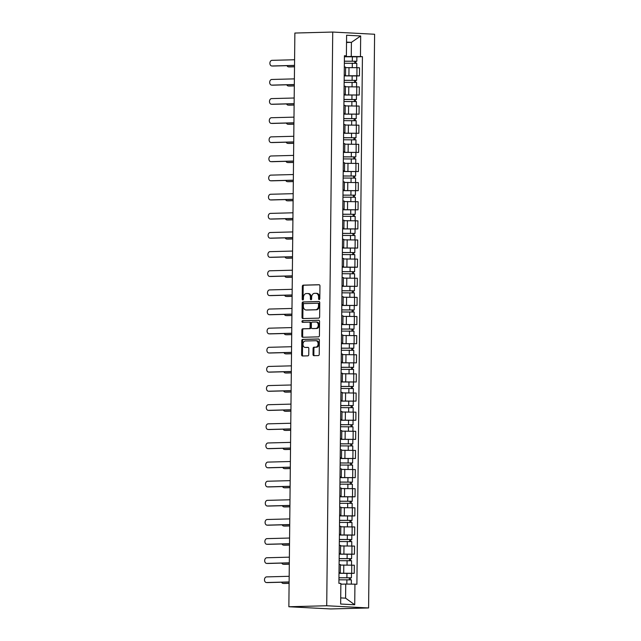 <?xml version="1.0" encoding="UTF-8"?>
<svg xmlns="http://www.w3.org/2000/svg" width="641" height="641" viewBox="0 0 641 641"><rect width="100%" height="100%" fill="white"/><g stroke="black" fill="none" stroke-linecap="round" stroke-linejoin="round"><path stroke-width="0.96" d="M319.186 299.563A0.841 0.617 -87 0 0 319.811 298.706L319.947 285.91A1.202 0.881 -87 0 0 319.082 284.732L303.225 285.149A1.202 0.881 -87 0 0 302.336 286.375L302.199 299.163A0.841 0.617 -87 0 0 303.433 299.131L303.449 297.48A3.854 2.812 -87 0 1 306.31 293.554L307.632 293.514A3.854 2.812 -87 0 1 307.792 293.522A3.854 2.812 -87 0 1 310.412 297.296L310.388 298.954A0.841 0.617 -87 0 0 311.622 298.914L311.638 297.264A3.854 2.812 -87 0 1 314.499 293.338L315.821 293.306A3.854 2.812 -87 0 1 315.981 293.306A3.854 2.812 -87 0 1 318.601 297.079L318.585 298.738A0.841 0.617 -87 0 0 319.186 299.563M313.024 354.513A1.202 0.881 -87 0 0 313.89 355.691L318.337 355.579A1.202 0.881 -87 0 0 319.234 354.345L319.378 340.147A1.202 0.881 -87 0 0 318.513 338.961L302.664 339.377A1.202 0.881 -87 0 0 301.767 340.603L301.623 354.81A1.202 0.881 -87 0 0 302.488 355.987L307.856 355.851A1.202 0.881 -87 0 0 308.754 354.625L308.818 348.544A1.202 0.881 -87 0 0 307.944 347.366L305.284 347.43A3.221 2.356 -87 0 1 305.148 347.43A3.221 2.356 -87 0 1 302.961 344.185A3.221 2.356 -87 0 1 305.348 340.996L315.789 340.716A3.221 2.356 -87 0 1 315.925 340.724A3.221 2.356 -87 0 1 318.104 343.969A3.221 2.356 -87 0 1 315.717 347.158L313.978 347.206A1.202 0.881 -87 0 0 313.088 348.432L313.024 354.513L313.858 354.553A1.202 0.881 -87 0 0 314.443 355.675M326.718 605.753L288.859 606.747L294.868 33.044L332.727 32.05L326.718 605.753L368.599 607.956L374.6 34.253L332.727 32.05M318.729 318.136A1.202 0.881 -87 0 0 319.627 316.91L319.771 302.704A1.202 0.881 -87 0 0 318.906 301.526L303.057 301.943A1.202 0.881 -87 0 0 302.159 303.169L302.007 317.375A1.202 0.881 -87 0 0 302.881 318.553L318.729 318.136M319.579 321.421L319.426 335.628A1.202 0.881 -87 0 1 318.537 336.854L302.68 337.27A1.202 0.881 -87 0 1 301.815 336.092L301.879 330.011A1.202 0.881 -87 0 1 302.768 328.785L309.202 328.617A1.202 0.881 -87 0 0 310.092 327.391L310.14 323.36A1.202 0.881 -87 0 0 309.266 322.175L302.576 322.351A0.841 0.617 -87 0 1 302.592 320.668L318.705 320.244A1.202 0.881 -87 0 1 319.579 321.421M288.859 606.747L330.732 608.95L368.599 607.956M344.217 75.085L345.515 75.237L345.595 67.145L344.305 66.993M344.209 75.782L356.893 75.75L356.973 67.658L345.595 67.65M356.973 67.658L359.529 67.794L359.449 75.886L356.66 75.959L356.612 80.373L355.635 80.454L355.619 82.36M345.515 75.237L344.217 75.366M356.893 75.75L359.449 75.886M344.017 94.219L345.315 94.371L345.395 86.279L344.105 86.126M344.009 95.02L359.248 95.02L359.329 86.92L345.395 86.783M345.315 94.371L344.017 94.499M344.009 94.908L359.248 95.02M343.816 113.345L345.114 113.505L345.195 105.412L343.905 105.252M343.808 114.154L359.048 114.146L359.128 106.053L345.195 105.917M345.114 113.505L343.816 113.633M343.808 114.042L359.048 114.146M343.616 132.479L344.914 132.639L344.994 124.538L343.704 124.386M343.608 133.28L358.848 133.28L358.928 125.187L344.994 125.043M344.914 132.639L343.616 132.759M343.608 133.176L358.848 133.28M343.416 151.613L344.714 151.765L344.794 143.672L343.504 143.52M343.408 152.414L358.648 152.414L358.728 144.321L344.794 144.177M344.714 151.765L343.416 151.893M343.408 152.31L358.648 152.414M343.215 170.746L344.513 170.899L344.594 162.806L343.304 162.646M343.207 171.548L358.447 171.54L358.527 163.447L344.594 163.311M344.513 170.899L343.215 171.027M343.207 171.435L358.447 171.54M343.015 189.872L344.313 190.032L344.393 181.932L343.103 181.78M343.007 190.681L358.247 190.673L358.327 182.581L344.393 182.445M344.313 190.032L343.015 190.161M343.007 190.569L358.247 190.673M342.815 209.006L344.113 209.158L344.193 201.066L342.903 200.913M342.807 209.807L358.047 209.807L358.127 201.715L344.193 201.57M344.113 209.158L342.815 209.286M342.807 209.703L358.047 209.807M342.615 228.14L343.913 228.292L343.993 220.2L342.703 220.047M342.606 228.941L357.846 228.941L357.926 220.841L343.993 220.704M343.913 228.292L342.615 228.42M342.606 228.837L357.846 228.941M342.414 247.266L343.712 247.426L343.792 239.333L342.502 239.173M342.406 248.075L357.646 248.067L357.726 239.974L343.792 239.838M343.712 247.426L342.414 247.554M342.406 247.963L357.646 248.067M342.214 266.4L343.512 266.56L343.592 258.459L342.302 258.307M354.657 267.273L357.446 267.201L357.526 259.108L343.592 258.972M343.512 266.56L342.214 266.688M342.206 267.097L357.446 267.201M342.014 285.533L343.312 285.686L343.392 277.593L342.102 277.441M342.006 286.335L357.245 286.335L357.325 278.242L343.392 278.098M343.312 285.686L342.014 285.814M342.006 286.231L357.245 286.335M341.813 304.667L343.111 304.82L343.191 296.727L341.901 296.567M341.805 305.469L357.045 305.469L357.125 297.368L343.191 297.232M343.111 304.82L341.813 304.948M341.805 305.356L357.045 305.469M341.613 323.793L342.911 323.953L342.991 315.861L341.701 315.701M341.605 324.602L356.845 324.594L356.925 316.502L342.991 316.366M342.911 323.953L341.613 324.082M341.605 324.49L356.845 324.594M341.413 342.927L342.711 343.079L342.791 334.987L341.501 334.834M341.405 343.728L356.644 343.728L356.725 335.636L342.791 335.491M342.711 343.079L341.413 343.207M341.405 343.624L356.644 343.728M341.212 362.061L342.51 362.213L342.59 354.12L341.3 353.968M341.204 362.862L356.444 362.862L356.524 354.769L342.59 354.625M342.51 362.213L341.212 362.341M341.204 362.758L356.444 362.862M341.012 381.195L342.31 381.347L342.39 373.254L341.1 373.094M341.004 381.996L356.244 381.988L356.324 373.895L342.39 373.759M342.31 381.347L341.012 381.475M341.004 381.884L356.244 381.988M340.812 400.321L342.11 400.481L342.19 392.38L340.9 392.228M340.804 401.13L356.043 401.122L356.124 393.029L342.19 392.893M342.11 400.481L340.812 400.609M340.804 401.018L356.043 401.122M340.611 419.454L341.909 419.607L341.99 411.514L340.7 411.362M340.603 420.256L355.843 420.256L355.923 412.163L341.99 412.019M341.909 419.607L340.611 419.735M340.603 420.151L355.843 420.256M340.411 438.588L341.709 438.74L341.789 430.648L340.499 430.496M340.403 439.389L355.643 439.389L355.723 431.289L341.789 431.153M341.709 438.74L340.411 438.869M340.403 439.277L355.643 439.389M340.211 457.714L341.509 457.874L341.589 449.782L340.299 449.621M340.203 458.523L355.443 458.515L355.523 450.423L341.589 450.286M341.509 457.874L340.211 458.003M340.203 458.411L355.443 458.515M340.01 476.848L341.308 477.008L341.389 468.908L340.099 468.755M340.002 477.649L355.242 477.649L355.322 469.557L341.389 469.412M341.308 477.008L340.01 477.128M340.002 477.545L355.242 477.649M339.81 495.982L341.108 496.134L341.188 488.041L339.898 487.889M352.246 496.855L355.042 496.783L355.122 488.69L341.188 488.546M341.108 496.134L339.81 496.262M339.802 496.679L355.042 496.783M339.61 515.116L340.908 515.268L340.988 507.175L339.698 507.015M352.045 515.989L354.842 515.909L354.922 507.816L340.988 507.68M340.908 515.268L339.61 515.396M339.602 515.805L354.842 515.909M339.41 534.241L340.708 534.402L340.788 526.301L339.498 526.149M351.845 535.115L354.641 535.043L354.721 526.95L340.788 526.814M340.708 534.402L339.41 534.53M339.401 534.939L354.641 535.043M339.209 553.375L340.507 553.528L340.587 545.435L339.297 545.283M351.645 554.249L354.441 554.177L354.521 546.084L340.587 545.94M340.507 553.528L339.209 553.656M339.201 554.072L354.441 554.177M339.009 572.509L340.307 572.661L340.387 564.569L339.097 564.417M351.444 573.383L354.241 573.31L354.321 565.21L340.387 565.074M340.307 572.661L339.009 572.79M339.001 573.206L354.241 573.31M340.716 597.909L345.595 598.165L345.739 584.063L354.938 584.167L354.721 604.775L340.651 604.03L340.868 583.43L338.897 583.326L344.425 55.735L346.388 55.839L344.417 56.24M344.409 56.648L351.268 56.472L351.412 42.362L346.533 42.106M346.533 42.49L351.412 42.362L360.675 35.976L360.458 56.576L351.268 56.472M346.388 55.839L346.605 35.231L360.675 35.976M354.938 584.167L356.901 584.272L362.429 56.68L360.458 56.576M345.739 584.063L340.86 584.191M356.861 56.825L362.429 56.68M345.595 598.165L354.721 604.775M319.587 299.355A0.841 0.617 -87 0 1 319.418 298.778L319.434 297.128A3.854 2.812 -87 0 0 316.822 293.346A3.854 2.812 -87 0 0 316.662 293.346M308.465 293.562A3.854 2.812 -87 0 1 308.633 293.562A3.854 2.812 -87 0 1 311.246 297.336L311.23 298.994A0.841 0.617 -87 0 0 311.398 299.571M319.37 284.788L304.066 285.189A1.202 0.881 -87 0 0 303.177 286.423L303.041 299.211A0.841 0.617 -87 0 0 303.201 299.788M319.194 301.582L303.89 301.983A1.202 0.881 -87 0 0 303.001 303.209L302.848 317.415A1.202 0.881 -87 0 0 303.433 318.537M318.529 304.058A0.841 0.617 -87 0 0 317.92 303.233L304.002 303.602A0.841 0.617 -87 0 0 303.377 304.459L303.361 306.206A3.854 2.812 -87 0 0 305.973 309.98A3.854 2.812 -87 0 0 306.142 309.988L315.652 309.731A3.854 2.812 -87 0 0 318.505 305.805L318.529 304.058L319.362 304.106A0.841 0.617 -87 0 0 318.753 303.281L317.992 303.241M306.654 310.012A3.854 2.812 -87 0 0 306.815 310.028A3.854 2.812 -87 0 0 306.975 310.028L306.142 309.988M319.362 304.106L319.346 305.853A3.854 2.812 -87 0 1 316.486 309.779L306.975 310.028M309.371 322.183L310.108 322.223A1.202 0.881 -87 0 1 310.973 323.401L310.933 327.431A1.202 0.881 -87 0 1 310.036 328.665L303.61 328.833A1.202 0.881 -87 0 0 302.712 330.059L302.656 336.132A1.202 0.881 -87 0 0 303.233 337.254M318.994 320.3L303.433 320.708A0.841 0.617 -87 0 0 303.177 322.335M315.869 328.44A3.221 2.356 -87 0 0 318.257 325.251A3.221 2.356 -87 0 0 316.077 322.006A3.221 2.356 -87 0 0 315.941 321.998L312.263 322.094A1.202 0.881 -87 0 0 311.366 323.328L311.326 327.359A1.202 0.881 -87 0 0 312.191 328.537L316.71 328.488A3.221 2.356 -87 0 0 319.098 325.299A3.221 2.356 -87 0 0 316.91 322.046A3.221 2.356 -87 0 0 316.774 322.046L316.213 322.014M312.928 328.577A1.202 0.881 -87 0 0 313.032 328.585L312.191 328.537M316.71 328.488L313.032 328.585M316.061 340.732L316.622 340.764A3.221 2.356 -87 0 1 316.758 340.764A3.221 2.356 -87 0 1 318.946 344.017A3.221 2.356 -87 0 1 316.558 347.206L314.819 347.246A1.202 0.881 -87 0 0 313.922 348.48L313.858 354.553M305.853 347.462A3.221 2.356 -87 0 0 305.989 347.478A3.221 2.356 -87 0 0 306.118 347.478L305.284 347.43M308.233 347.422L306.118 347.478M318.801 339.025L303.497 339.426A1.202 0.881 -87 0 0 302.608 340.651L302.456 354.858A1.202 0.881 -87 0 0 303.041 355.979M344.345 63.259L356.789 63.331L356.749 67.642M344.361 61.24L355.218 61.232L354.745 61.264L354.729 63.195M286.984 65.67A2.82 2.059 -87 0 0 288.554 66.864A2.82 2.059 -87 0 0 288.674 66.864L294.515 66.712M344.361 61.175L356.813 61.248L355.835 61.32L355.819 63.235M344.409 56.761L356.861 56.833L356.813 61.248M294.515 66.792L289.764 66.92A2.82 2.059 93 0 1 289.644 66.92A2.82 2.059 93 0 1 289.524 66.904M354.753 61.183L355.835 61.32M294.531 65.47L273.01 66.039A2.82 2.059 93 0 1 272.898 66.039A2.82 2.059 93 0 1 272.778 66.023M294.588 59.749L271.984 60.342A2.82 2.059 -87 0 0 269.893 63.13A2.82 2.059 -87 0 0 271.808 65.983A2.82 2.059 -87 0 0 271.928 65.983L294.531 65.39M344.145 82.385L356.588 82.465L356.548 86.775M344.161 80.373L355.018 80.357L354.545 80.397L354.529 82.328M286.783 84.804A2.82 2.059 -87 0 0 288.354 85.99A2.82 2.059 -87 0 0 288.474 85.99L294.315 85.838M344.161 80.301L356.612 80.373M344.209 75.886L356.66 75.959M294.315 85.926L289.564 86.054A2.82 2.059 93 0 1 289.444 86.046A2.82 2.059 93 0 1 289.323 86.038M354.545 80.309L355.635 80.454M343.945 101.518L356.388 101.59L356.348 105.909M343.961 99.507L354.818 99.491L354.345 99.531L354.329 101.454M286.583 103.938A2.82 2.059 -87 0 0 288.154 105.124A2.82 2.059 -87 0 0 288.274 105.124L294.115 104.972M343.961 99.435L356.412 99.507L355.435 99.587L355.418 101.494M294.115 105.06L289.363 105.18A2.82 2.059 93 0 1 289.243 105.18A2.82 2.059 93 0 1 289.123 105.172M354.345 99.443L355.435 99.587M343.744 120.652L356.188 120.724L356.148 125.043M343.76 118.641L354.617 118.625L354.144 118.657L354.128 120.588M286.383 123.064A2.82 2.059 -87 0 0 287.953 124.258A2.82 2.059 -87 0 0 288.073 124.258L293.915 124.106M343.76 118.569L356.212 118.641L355.234 118.721L355.218 120.628M293.915 124.194L289.163 124.314A2.82 2.059 93 0 1 289.043 124.314A2.82 2.059 93 0 1 288.923 124.306M354.144 118.577L355.234 118.721M294.331 84.604L272.81 85.173A2.82 2.059 93 0 1 272.697 85.165A2.82 2.059 93 0 1 272.577 85.157M294.387 78.875L271.784 79.468A2.82 2.059 -87 0 0 269.693 82.264A2.82 2.059 -87 0 0 271.608 85.109A2.82 2.059 -87 0 0 271.728 85.117L294.331 84.516M294.131 103.738L272.609 104.299A2.82 2.059 93 0 1 272.497 104.299A2.82 2.059 93 0 1 272.377 104.291M294.187 98.009L271.584 98.602A2.82 2.059 -87 0 0 269.492 101.398A2.82 2.059 -87 0 0 271.407 104.243A2.82 2.059 -87 0 0 271.528 104.243L294.131 103.65M293.923 122.872L272.409 123.433A2.82 2.059 93 0 1 272.297 123.433A2.82 2.059 93 0 1 272.177 123.425M293.987 117.143L271.383 117.736A2.82 2.059 -87 0 0 269.292 120.532A2.82 2.059 -87 0 0 271.207 123.376A2.82 2.059 -87 0 0 271.327 123.376L293.931 122.784M343.544 139.786L355.987 139.858L355.947 144.169M343.56 137.767L354.417 137.751L353.944 137.791L353.928 139.722M286.182 142.198A2.82 2.059 -87 0 0 287.753 143.384A2.82 2.059 -87 0 0 287.873 143.392L293.714 143.239M343.56 137.695L356.011 137.767L355.034 137.847L355.018 139.754M293.714 143.32L288.963 143.448A2.82 2.059 93 0 1 288.843 143.448A2.82 2.059 93 0 1 288.722 143.432M353.944 137.711L355.034 137.847M343.344 158.912L355.787 158.984L355.747 163.303M343.36 156.901L354.217 156.885L353.744 156.925L353.728 158.848M285.982 161.332A2.82 2.059 -87 0 0 287.553 162.518A2.82 2.059 -87 0 0 287.673 162.518L293.514 162.365M343.36 156.829L355.811 156.901L354.834 156.981L354.818 158.888M293.514 162.453L288.762 162.582A2.82 2.059 93 0 1 288.642 162.574A2.82 2.059 93 0 1 288.522 162.566M353.744 156.837L354.834 156.981M293.722 141.998L272.209 142.566A2.82 2.059 93 0 1 272.096 142.566A2.82 2.059 93 0 1 271.976 142.55M293.786 136.277L271.183 136.87A2.82 2.059 -87 0 0 269.092 139.658A2.82 2.059 -87 0 0 271.007 142.51A2.82 2.059 -87 0 0 271.127 142.51L293.73 141.917M293.522 161.131L272.008 161.7A2.82 2.059 93 0 1 271.896 161.692A2.82 2.059 93 0 1 271.776 161.684M293.586 155.402L270.983 155.995A2.82 2.059 -87 0 0 268.891 158.792A2.82 2.059 -87 0 0 270.806 161.636A2.82 2.059 -87 0 0 270.927 161.636L293.53 161.043M343.143 178.046L355.587 178.118L355.547 182.437M343.159 176.035L354.016 176.019L353.544 176.059L353.528 177.982M285.782 180.466A2.82 2.059 -87 0 0 287.352 181.651A2.82 2.059 -87 0 0 287.472 181.651L293.314 181.499M343.159 175.963L355.611 176.035L354.633 176.115L354.617 178.022M293.314 181.587L288.562 181.707A2.82 2.059 93 0 1 288.442 181.707A2.82 2.059 93 0 1 288.322 181.699M353.544 175.971L354.633 176.115M342.943 197.18L355.386 197.252L355.346 201.57M342.959 195.16L353.816 195.152L353.343 195.184L353.327 197.116M285.582 199.591A2.82 2.059 -87 0 0 287.152 200.785A2.82 2.059 -87 0 0 287.272 200.785L293.113 200.633M342.959 195.096L355.41 195.168L354.433 195.241L354.417 197.156M293.113 200.713L288.362 200.841A2.82 2.059 93 0 1 288.242 200.841A2.82 2.059 93 0 1 288.121 200.825M353.343 195.104L354.433 195.241M342.743 216.313L355.186 216.386L355.146 220.696M342.759 214.294L353.616 214.278L353.143 214.318L353.127 216.249M285.381 218.725A2.82 2.059 -87 0 0 286.952 219.911A2.82 2.059 -87 0 0 287.072 219.919L292.913 219.759M342.759 214.222L355.21 214.294L354.233 214.374L354.217 216.281M292.913 219.847L288.162 219.975A2.82 2.059 93 0 1 288.041 219.967A2.82 2.059 93 0 1 287.921 219.959M353.143 214.23L354.233 214.374M342.542 235.439L354.986 235.511L354.938 239.83M342.558 233.428L353.415 233.412L352.943 233.452L352.927 235.375M285.181 237.859A2.82 2.059 -87 0 0 286.751 239.045A2.82 2.059 -87 0 0 286.872 239.045L292.713 238.893M342.558 233.356L355.01 233.428L354.032 233.508L354.016 235.415M292.713 238.981L287.961 239.101A2.82 2.059 93 0 1 287.841 239.101A2.82 2.059 93 0 1 287.721 239.093M352.943 233.364L354.032 233.508M342.342 254.573L354.785 254.645L354.737 258.964M342.358 252.562L353.215 252.546L352.742 252.578L352.726 254.509M284.981 256.985A2.82 2.059 -87 0 0 286.551 258.179A2.82 2.059 -87 0 0 286.671 258.179L292.512 258.027M342.358 252.49L354.81 252.562L353.832 252.642L353.816 254.549M292.512 258.115L287.761 258.235A2.82 2.059 93 0 1 287.641 258.235A2.82 2.059 93 0 1 287.521 258.227M352.742 252.498L353.832 252.642M342.142 273.707L354.585 273.779L354.537 278.09M342.158 271.688L353.015 271.672L352.542 271.712L352.526 273.643M284.78 276.119A2.82 2.059 -87 0 0 286.351 277.313A2.82 2.059 -87 0 0 286.471 277.313L292.312 277.16M342.158 271.624L354.609 271.696L353.632 271.768L353.616 273.675M342.206 267.201L354.657 267.281L354.609 271.696M292.312 277.241L287.561 277.369A2.82 2.059 93 0 1 287.44 277.369A2.82 2.059 93 0 1 287.32 277.353M352.542 271.632L353.632 271.768M341.941 292.833L354.385 292.905L354.337 297.224M341.957 290.822L352.814 290.806L352.342 290.846L352.326 292.777M284.58 295.253A2.82 2.059 -87 0 0 286.15 296.438A2.82 2.059 -87 0 0 286.271 296.438L292.112 296.286M341.957 290.75L354.409 290.822L353.431 290.902L353.415 292.809M292.112 296.374L287.36 296.503A2.82 2.059 93 0 1 287.24 296.495A2.82 2.059 93 0 1 287.12 296.487M352.342 290.758L353.431 290.902M341.741 311.967L354.185 312.039L354.136 316.358M341.757 309.956L352.614 309.94L352.141 309.98L352.125 311.903M284.38 314.386A2.82 2.059 -87 0 0 285.95 315.572A2.82 2.059 -87 0 0 286.07 315.572L291.911 315.42M341.757 309.883L354.209 309.956L353.231 310.036L353.215 311.943M291.911 315.508L287.16 315.628A2.82 2.059 93 0 1 287.04 315.628A2.82 2.059 93 0 1 286.92 315.62M352.141 309.891L353.231 310.036M293.322 180.265L271.808 180.826A2.82 2.059 93 0 1 271.696 180.826A2.82 2.059 93 0 1 271.576 180.818M293.386 174.536L270.782 175.129A2.82 2.059 -87 0 0 268.691 177.926A2.82 2.059 -87 0 0 270.606 180.77A2.82 2.059 -87 0 0 270.726 180.77L293.33 180.177M293.121 199.391L271.608 199.96A2.82 2.059 93 0 1 271.496 199.96A2.82 2.059 93 0 1 271.375 199.944M293.185 193.67L270.582 194.263A2.82 2.059 -87 0 0 268.491 197.051A2.82 2.059 -87 0 0 270.406 199.904A2.82 2.059 -87 0 0 270.526 199.904L293.129 199.311M292.921 218.525L271.407 219.094A2.82 2.059 93 0 1 271.295 219.094A2.82 2.059 93 0 1 271.175 219.078M292.985 212.796L270.382 213.397A2.82 2.059 -87 0 0 268.291 216.185A2.82 2.059 -87 0 0 270.206 219.03A2.82 2.059 -87 0 0 270.326 219.038L292.929 218.437M292.721 237.659L271.207 238.22A2.82 2.059 93 0 1 271.095 238.22A2.82 2.059 93 0 1 270.975 238.212M292.785 231.93L270.181 232.523A2.82 2.059 -87 0 0 268.09 235.319A2.82 2.059 -87 0 0 270.005 238.164A2.82 2.059 -87 0 0 270.125 238.164L292.729 237.571M292.52 256.793L271.007 257.353A2.82 2.059 93 0 1 270.895 257.353A2.82 2.059 93 0 1 270.774 257.345M292.584 251.064L269.981 251.657A2.82 2.059 -87 0 0 267.89 254.453A2.82 2.059 -87 0 0 269.805 257.297A2.82 2.059 -87 0 0 269.925 257.297L292.528 256.704M292.32 275.918L270.806 276.487A2.82 2.059 93 0 1 270.694 276.487A2.82 2.059 93 0 1 270.574 276.471M292.384 270.198L269.781 270.79A2.82 2.059 -87 0 0 267.69 273.579A2.82 2.059 -87 0 0 269.605 276.431A2.82 2.059 -87 0 0 269.725 276.431L292.328 275.838M292.12 295.052L270.606 295.621A2.82 2.059 93 0 1 270.494 295.613A2.82 2.059 93 0 1 270.374 295.605M292.184 289.323L269.581 289.916A2.82 2.059 -87 0 0 267.489 292.713A2.82 2.059 -87 0 0 269.404 295.557A2.82 2.059 -87 0 0 269.524 295.557L292.128 294.964M291.919 314.186L270.406 314.747A2.82 2.059 93 0 1 270.294 314.747A2.82 2.059 93 0 1 270.173 314.739M291.984 308.457L269.38 309.05A2.82 2.059 -87 0 0 267.289 311.846A2.82 2.059 -87 0 0 269.204 314.691A2.82 2.059 -87 0 0 269.324 314.691L291.927 314.098M341.541 331.101L353.984 331.173L353.936 335.491M341.557 329.089L352.414 329.073L351.941 329.105L351.925 331.036M284.179 333.512A2.82 2.059 -87 0 0 285.75 334.706A2.82 2.059 -87 0 0 285.87 334.706L291.711 334.554M341.557 329.017L354.008 329.089L353.031 329.162L353.015 331.077M291.711 334.634L286.96 334.762A2.82 2.059 93 0 1 286.839 334.762A2.82 2.059 93 0 1 286.719 334.746M351.941 329.025L353.031 329.162M341.341 350.234L353.784 350.306L353.736 354.617M341.357 348.215L352.213 348.199L351.741 348.239L351.725 350.17M283.979 352.646A2.82 2.059 -87 0 0 285.549 353.832A2.82 2.059 -87 0 0 285.67 353.84L291.511 353.68M341.357 348.143L353.808 348.215L352.83 348.295L352.814 350.202M291.511 353.768L286.759 353.896A2.82 2.059 93 0 1 286.639 353.896A2.82 2.059 93 0 1 286.519 353.88M351.741 348.151L352.83 348.295M341.14 369.36L353.584 369.432L353.536 373.751M341.156 367.349L352.013 367.333L351.54 367.373L351.524 369.296M283.779 371.78A2.82 2.059 -87 0 0 285.349 372.966A2.82 2.059 -87 0 0 285.469 372.966L291.31 372.814M341.156 367.277L353.608 367.349L352.63 367.429L352.614 369.336M291.31 372.902L286.559 373.022A2.82 2.059 93 0 1 286.439 373.022A2.82 2.059 93 0 1 286.319 373.014M351.54 367.285L352.63 367.429M340.94 388.494L353.383 388.566L353.335 392.885M340.956 386.483L351.813 386.467L351.34 386.499L351.324 388.43M283.578 390.906A2.82 2.059 -87 0 0 285.149 392.1A2.82 2.059 -87 0 0 285.269 392.1L291.11 391.947M340.956 386.411L353.407 386.483L352.43 386.563L352.414 388.47M291.11 392.036L286.359 392.156A2.82 2.059 93 0 1 286.239 392.156A2.82 2.059 93 0 1 286.118 392.148M351.34 386.419L352.43 386.563M340.74 407.628L353.183 407.7L353.135 412.011M340.756 405.609L351.613 405.593L351.14 405.633L351.124 407.564M283.378 410.04A2.82 2.059 -87 0 0 284.949 411.234A2.82 2.059 -87 0 0 285.069 411.234L290.91 411.081M340.756 405.545L353.207 405.617L352.23 405.689L352.213 407.604M290.91 411.161L286.158 411.29A2.82 2.059 93 0 1 286.038 411.29A2.82 2.059 93 0 1 285.918 411.274M351.14 405.553L352.23 405.689M340.539 426.754L352.983 426.834L352.935 431.145M340.555 424.743L351.412 424.727L350.939 424.767L350.923 426.698M283.178 429.174A2.82 2.059 -87 0 0 284.748 430.359A2.82 2.059 -87 0 0 284.868 430.359L290.71 430.207M340.555 424.671L353.007 424.743L352.029 424.823L352.013 426.73M290.71 430.295L285.958 430.423A2.82 2.059 93 0 1 285.838 430.415A2.82 2.059 93 0 1 285.718 430.407M350.939 424.679L352.029 424.823M291.719 333.32L270.206 333.881A2.82 2.059 93 0 1 270.093 333.881A2.82 2.059 93 0 1 269.973 333.873M291.783 327.591L269.18 328.184A2.82 2.059 -87 0 0 267.089 330.972A2.82 2.059 -87 0 0 269.004 333.825A2.82 2.059 -87 0 0 269.124 333.825L291.727 333.232M291.519 352.446L270.005 353.015A2.82 2.059 93 0 1 269.893 353.015A2.82 2.059 93 0 1 269.773 352.999M291.583 346.717L268.98 347.318A2.82 2.059 -87 0 0 266.888 350.106A2.82 2.059 -87 0 0 268.803 352.951A2.82 2.059 -87 0 0 268.916 352.959L291.527 352.366M291.318 371.58L269.805 372.141A2.82 2.059 93 0 1 269.693 372.141A2.82 2.059 93 0 1 269.573 372.133M291.383 365.851L268.779 366.444A2.82 2.059 -87 0 0 266.688 369.24A2.82 2.059 -87 0 0 268.603 372.084A2.82 2.059 -87 0 0 268.715 372.084L291.326 371.492M291.118 390.714L269.605 391.274A2.82 2.059 93 0 1 269.492 391.274A2.82 2.059 93 0 1 269.372 391.266M291.182 384.985L268.579 385.578A2.82 2.059 -87 0 0 266.488 388.374A2.82 2.059 -87 0 0 268.403 391.218A2.82 2.059 -87 0 0 268.515 391.218L291.126 390.625M290.918 409.839L269.404 410.408A2.82 2.059 93 0 1 269.292 410.408A2.82 2.059 93 0 1 269.172 410.392M290.982 404.118L268.379 404.711A2.82 2.059 -87 0 0 266.287 407.5A2.82 2.059 -87 0 0 268.202 410.352A2.82 2.059 -87 0 0 268.315 410.352L290.926 409.759M290.718 428.973L269.204 429.542A2.82 2.059 93 0 1 269.092 429.534A2.82 2.059 93 0 1 268.972 429.526M290.782 423.244L268.178 423.837A2.82 2.059 -87 0 0 266.087 426.634A2.82 2.059 -87 0 0 268.002 429.478A2.82 2.059 -87 0 0 268.114 429.486L290.726 428.885M340.339 445.888L352.782 445.96L352.734 450.278M340.355 443.876L351.212 443.86L350.739 443.901L350.723 445.824M282.977 448.307A2.82 2.059 -87 0 0 284.548 449.493A2.82 2.059 -87 0 0 284.668 449.493L290.509 449.341M340.355 443.804L352.806 443.876L351.829 443.957L351.813 445.864M290.509 449.429L285.758 449.549A2.82 2.059 93 0 1 285.638 449.549A2.82 2.059 93 0 1 285.517 449.541M350.739 443.812L351.829 443.957M290.517 448.107L269.004 448.668A2.82 2.059 93 0 1 268.891 448.668A2.82 2.059 93 0 1 268.771 448.66M290.581 442.378L267.978 442.971A2.82 2.059 -87 0 0 265.887 445.767A2.82 2.059 -87 0 0 267.802 448.612A2.82 2.059 -87 0 0 267.914 448.612L290.525 448.019M340.139 465.021L352.582 465.094L352.534 469.412M340.155 463.01L351.012 462.994L350.539 463.026L350.523 464.957M282.777 467.433A2.82 2.059 -87 0 0 284.348 468.627A2.82 2.059 -87 0 0 284.468 468.627L290.309 468.475M340.155 462.938L352.606 463.01L351.629 463.082L351.613 464.997M290.309 468.555L285.557 468.683A2.82 2.059 93 0 1 285.437 468.683A2.82 2.059 93 0 1 285.317 468.675M350.539 462.946L351.629 463.082M290.317 467.241L268.803 467.802A2.82 2.059 93 0 1 268.691 467.802A2.82 2.059 93 0 1 268.571 467.794M290.381 461.512L267.778 462.105A2.82 2.059 -87 0 0 265.686 464.901A2.82 2.059 -87 0 0 267.601 467.746A2.82 2.059 -87 0 0 267.714 467.746L290.325 467.153M339.938 484.155L352.382 484.227L352.334 488.538M339.954 482.136L350.811 482.12L350.339 482.16L350.323 484.091M282.577 486.567A2.82 2.059 -87 0 0 284.147 487.753A2.82 2.059 -87 0 0 284.267 487.761L290.109 487.601M339.954 482.064L352.406 482.136L351.428 482.216L351.412 484.123M290.109 487.689L285.357 487.817A2.82 2.059 93 0 1 285.237 487.817A2.82 2.059 93 0 1 285.117 487.801M350.339 482.072L351.428 482.216M290.117 486.367L268.603 486.936A2.82 2.059 93 0 1 268.491 486.936A2.82 2.059 93 0 1 268.371 486.92M290.181 480.646L267.577 481.239A2.82 2.059 -87 0 0 265.486 484.027A2.82 2.059 -87 0 0 267.401 486.872A2.82 2.059 -87 0 0 267.513 486.88L290.125 486.287M339.738 503.281L352.181 503.353L352.133 507.672M339.754 501.27L350.611 501.254L350.138 501.294L350.122 503.217M282.377 505.701A2.82 2.059 -87 0 0 283.947 506.887A2.82 2.059 -87 0 0 284.067 506.887L289.908 506.735M339.754 501.198L352.205 501.27L351.228 501.35L351.212 503.257M339.802 496.783L352.254 496.855L352.205 501.27M289.908 506.823L285.157 506.943A2.82 2.059 93 0 1 285.037 506.943A2.82 2.059 93 0 1 284.916 506.935M350.138 501.206L351.228 501.35M289.916 505.501L268.403 506.07A2.82 2.059 93 0 1 268.291 506.061A2.82 2.059 93 0 1 268.17 506.053M289.98 499.772L267.377 500.365A2.82 2.059 -87 0 0 265.286 503.161A2.82 2.059 -87 0 0 267.201 506.005A2.82 2.059 -87 0 0 267.313 506.005L289.924 505.412M339.538 522.415L351.981 522.487L351.933 526.806M339.554 520.404L350.411 520.388L349.938 520.42L349.922 522.351M282.176 524.827A2.82 2.059 -87 0 0 283.747 526.021A2.82 2.059 -87 0 0 283.867 526.021L289.708 525.868M339.554 520.332L352.005 520.404L351.028 520.484L351.012 522.391M339.602 515.917L352.053 515.989L352.005 520.404M289.708 525.957L284.957 526.077A2.82 2.059 93 0 1 284.836 526.077A2.82 2.059 93 0 1 284.716 526.069M349.938 520.34L351.028 520.484M289.716 524.634L268.202 525.195A2.82 2.059 93 0 1 268.09 525.195A2.82 2.059 93 0 1 267.97 525.187M289.78 518.906L267.177 519.498A2.82 2.059 -87 0 0 265.086 522.295A2.82 2.059 -87 0 0 267.001 525.139A2.82 2.059 -87 0 0 267.113 525.139L289.724 524.546M339.337 541.549L351.781 541.621L351.733 545.94M339.353 539.53L350.21 539.522L349.738 539.554L349.722 541.485M281.976 543.961A2.82 2.059 -87 0 0 283.546 545.154A2.82 2.059 -87 0 0 283.667 545.154L289.508 545.002M339.353 539.466L351.805 539.538L350.827 539.61L350.811 541.525M339.401 535.051L351.853 535.123L351.805 539.538M289.508 545.082L284.756 545.211A2.82 2.059 93 0 1 284.636 545.211A2.82 2.059 93 0 1 284.516 545.195M349.738 539.474L350.827 539.61M289.516 543.76L268.002 544.329A2.82 2.059 93 0 1 267.89 544.329A2.82 2.059 93 0 1 267.77 544.313M289.58 538.039L266.976 538.632A2.82 2.059 -87 0 0 264.885 541.421A2.82 2.059 -87 0 0 266.8 544.273A2.82 2.059 -87 0 0 266.912 544.273L289.516 543.68M339.137 560.683L351.58 560.755L351.532 565.066M339.153 558.664L350.01 558.648L349.537 558.688L349.521 560.619M281.776 563.094A2.82 2.059 -87 0 0 283.346 564.28A2.82 2.059 -87 0 0 283.466 564.288L289.307 564.128M339.153 558.591L351.605 558.664L350.627 558.744L350.611 560.651M339.201 554.177L351.653 554.249L351.605 558.664M289.307 564.216L284.556 564.344A2.82 2.059 93 0 1 284.436 564.336A2.82 2.059 93 0 1 284.316 564.328M349.537 558.599L350.627 558.744M289.315 562.894L267.802 563.463A2.82 2.059 93 0 1 267.69 563.463A2.82 2.059 93 0 1 267.569 563.447M289.379 557.165L266.776 557.758A2.82 2.059 -87 0 0 264.685 560.555A2.82 2.059 -87 0 0 266.6 563.399A2.82 2.059 -87 0 0 266.712 563.407L289.315 562.806M338.937 579.809L351.38 579.881L351.332 584.127M338.953 577.797L349.81 577.781L349.337 577.821L349.321 579.744M281.575 582.228A2.82 2.059 -87 0 0 283.146 583.414A2.82 2.059 -87 0 0 283.266 583.414L289.107 583.262M338.953 577.725L351.404 577.797L350.427 577.878L350.411 579.784M339.001 573.31L351.452 573.383L351.404 577.797M289.107 583.35L284.356 583.47A2.82 2.059 93 0 1 284.235 583.47A2.82 2.059 93 0 1 284.115 583.462M349.337 577.733L350.427 577.878M289.115 582.028L267.601 582.589A2.82 2.059 93 0 1 267.481 582.589A2.82 2.059 93 0 1 267.369 582.581M289.179 576.299L266.576 576.892A2.82 2.059 -87 0 0 264.485 579.688A2.82 2.059 -87 0 0 266.4 582.533A2.82 2.059 -87 0 0 266.512 582.533L289.115 581.94M351.885 554.04L351.965 545.948M352.085 534.906L352.165 526.814M352.286 515.781L352.366 507.688M352.486 496.647L352.566 488.554M352.686 477.513L352.766 469.42M352.887 458.387L352.967 450.286M353.087 439.253L353.167 431.161M353.287 420.119L353.367 412.027M353.487 400.986L353.568 392.893M353.688 381.86L353.768 373.759M353.888 362.726L353.968 354.633M354.088 343.592L354.169 335.499M354.289 324.458L354.369 316.366M354.489 305.332L354.569 297.24M354.689 286.198L354.769 278.106M354.89 267.065L354.97 258.972M355.09 247.939L355.17 239.838M355.29 228.805L355.37 220.712M355.491 209.671L355.571 201.578M355.691 190.537L355.771 182.445M355.891 171.411L355.971 163.319M356.092 152.278L356.172 144.185M356.292 133.144L356.372 125.051M356.492 114.018L356.572 105.917M356.692 94.884L356.773 86.791M351.685 573.174L351.765 565.082M343.704 573.078L343.784 564.985M343.905 553.944L343.985 545.852M344.105 534.818L344.185 526.718M344.305 515.685L344.385 507.592M344.505 496.551L344.586 488.458M344.706 477.425L344.786 469.324M344.906 458.291L344.986 450.198M345.106 439.157L345.187 431.064M345.307 420.023L345.387 411.931M345.507 400.897L345.587 392.797M345.707 381.764L345.787 373.671M345.908 362.63L345.988 354.537M346.108 343.496L346.188 335.403M346.308 324.37L346.388 316.277M346.509 305.236L346.589 297.144M346.709 286.102L346.797 278.01M346.909 266.976L346.997 258.876M347.11 247.843L347.198 239.75M347.31 228.709L347.398 220.616M347.51 209.575L347.598 201.482M347.71 190.449L347.799 182.348M347.911 171.315L347.999 163.223M348.111 152.181L348.199 144.089M348.311 133.056L348.4 124.955M348.512 113.922L348.6 105.829M348.712 94.788L348.8 86.695M348.912 75.654L349 67.561M319.434 297.128L318.601 297.079M311.23 298.994L310.388 298.954M311.246 297.336L310.412 297.296M303.041 299.211L302.199 299.163M303.177 286.423L302.336 286.375M304.066 285.189L303.225 285.149M319.418 298.778L318.585 298.738M302.848 317.415L302.007 317.375M303.001 303.209L302.159 303.169M303.89 301.983L303.057 301.943M316.486 309.779L315.652 309.731M319.346 305.853L318.505 305.805M302.656 336.132L301.815 336.092M302.712 330.059L301.879 330.011M303.61 328.833L302.768 328.785M310.036 328.665L309.202 328.617M310.933 327.431L310.092 327.391M310.973 323.401L310.14 323.36M303.433 320.708L302.592 320.668M313.922 348.48L313.088 348.432M314.819 347.246L313.978 347.206M316.558 347.206L315.717 347.158M302.456 354.858L301.623 354.81M302.608 340.651L301.767 340.603M303.497 339.426L302.664 339.377M352.294 63.179L352.246 67.537M352.358 56.672L352.318 61.087M289.764 66.92L288.674 66.864M271.928 65.983L273.01 66.039M352.093 82.304L352.045 86.671M352.157 75.806L352.117 80.221M289.564 86.054L288.474 85.99M351.893 101.438L351.845 105.805M351.957 94.94L351.917 99.355M289.363 105.18L288.274 105.124M351.693 120.572L351.645 124.931M351.757 114.074L351.717 118.489M289.163 124.314L288.073 124.258M271.728 85.117L272.81 85.173M271.528 104.243L272.609 104.299M271.327 123.376L272.409 123.433M351.492 139.698L351.444 144.065M351.556 133.2L351.516 137.615M288.963 143.448L287.873 143.392M351.292 158.832L351.244 163.199M351.356 152.334L351.316 156.749M288.762 162.582L287.673 162.518M271.127 142.51L272.209 142.566M270.927 161.636L272.008 161.7M351.092 177.966L351.044 182.324M351.156 171.468L351.116 175.882M288.562 181.707L287.472 181.651M350.891 197.099L350.843 201.458M350.956 190.593L350.907 195.008M288.362 200.841L287.272 200.785M350.691 216.225L350.643 220.592M350.755 209.727L350.707 214.142M288.162 219.975L287.072 219.919M350.491 235.359L350.443 239.726M350.555 228.861L350.507 233.276M287.961 239.101L286.872 239.045M350.29 254.493L350.242 258.852M350.355 247.995L350.306 252.41M287.761 258.235L286.671 258.179M350.09 273.627L350.042 277.986M350.154 267.121L350.106 271.536M287.561 277.369L286.471 277.313M349.89 292.753L349.842 297.12M349.954 286.255L349.906 290.669M287.36 296.503L286.271 296.438M349.69 311.887L349.641 316.245M349.754 305.388L349.706 309.803M287.16 315.628L286.07 315.572M270.726 180.77L271.808 180.826M270.526 199.904L271.608 199.96M270.326 219.038L271.407 219.094M270.125 238.164L271.207 238.22M269.925 257.297L271.007 257.353M269.725 276.431L270.806 276.487M269.524 295.557L270.606 295.621M269.324 314.691L270.406 314.747M349.489 331.02L349.441 335.379M349.553 324.514L349.505 328.929M286.96 334.762L285.87 334.706M349.289 350.146L349.241 354.513M349.353 343.648L349.305 348.063M286.759 353.896L285.67 353.84M349.089 369.28L349.041 373.647M349.153 362.782L349.105 367.197M286.559 373.022L285.469 372.966M348.888 388.414L348.84 392.773M348.952 381.916L348.904 386.331M286.359 392.156L285.269 392.1M348.688 407.548L348.64 411.907M348.752 401.042L348.704 405.457M286.158 411.29L285.069 411.234M348.488 426.674L348.44 431.04M348.552 420.175L348.504 424.59M285.958 430.423L284.868 430.359M269.124 333.825L270.206 333.881M268.916 352.959L270.005 353.015M268.715 372.084L269.805 372.141M268.515 391.218L269.605 391.274M268.315 410.352L269.404 410.408M268.114 429.486L269.204 429.542M348.287 445.807L348.239 450.174M348.351 439.309L348.303 443.724M285.758 449.549L284.668 449.493M267.914 448.612L269.004 448.668M348.087 464.941L348.039 469.3M348.151 458.443L348.103 462.858M285.557 468.683L284.468 468.627M267.714 467.746L268.803 467.802M347.887 484.067L347.839 488.434M347.951 477.569L347.903 481.984M285.357 487.817L284.267 487.761M267.513 486.88L268.603 486.936M347.686 503.201L347.638 507.568M347.751 496.703L347.702 501.118M285.157 506.943L284.067 506.887M267.313 506.005L268.403 506.07M347.486 522.335L347.438 526.694M347.55 515.837L347.502 520.252M284.957 526.077L283.867 526.021M267.113 525.139L268.202 525.195M347.286 541.469L347.238 545.828M347.35 534.963L347.302 539.377M284.756 545.211L283.667 545.154M266.912 544.273L268.002 544.329M347.085 560.595L347.037 564.961M347.15 554.096L347.101 558.511M284.556 564.344L283.466 564.288M266.712 563.407L267.802 563.463M346.885 579.728L346.837 584.071M346.949 573.23L346.901 577.645M284.356 583.47L283.266 583.414M266.512 582.533L267.601 582.589M316.822 293.346L315.981 293.306M308.633 293.562L307.792 293.522M318.793 303.281L317.952 303.233M306.815 310.028L305.973 309.98M310.156 322.223L309.323 322.175M316.91 322.046L316.077 322.006M312.984 328.585L312.143 328.537M316.758 340.764L315.925 340.724M305.989 347.478L305.148 347.43M289.644 66.92L288.554 66.864M271.808 65.983L272.898 66.039M289.444 86.046L288.354 85.99M356.46 95.092L356.412 99.507M289.243 105.18L288.154 105.124M356.26 114.226L356.212 118.641M289.043 124.314L287.953 124.258M271.608 85.109L272.697 85.165M271.407 104.243L272.497 104.299M271.207 123.376L272.297 123.433M356.059 133.352L356.011 137.767M288.843 143.448L287.753 143.384M355.859 152.486L355.811 156.901M288.642 162.574L287.553 162.518M271.007 142.51L272.096 142.566M270.806 161.636L271.896 161.692M355.659 171.62L355.611 176.035M288.442 181.707L287.352 181.651M355.459 190.754L355.41 195.168M288.242 200.841L287.152 200.785M355.258 209.879L355.21 214.294M288.041 219.967L286.952 219.911M355.058 229.013L355.01 233.428M287.841 239.101L286.751 239.045M354.858 248.147L354.81 252.562M287.641 258.235L286.551 258.179M287.44 277.369L286.351 277.313M354.457 286.407L354.409 290.822M287.24 296.495L286.15 296.438M354.257 305.541L354.209 309.956M287.04 315.628L285.95 315.572M270.606 180.77L271.696 180.826M270.406 199.904L271.496 199.96M270.206 219.03L271.295 219.094M270.005 238.164L271.095 238.22M269.805 257.297L270.895 257.353M269.605 276.431L270.694 276.487M269.404 295.557L270.494 295.613M269.204 314.691L270.294 314.747M354.056 324.675L354.008 329.089M286.839 334.762L285.75 334.706M353.856 343.8L353.808 348.215M286.639 353.896L285.549 353.832M353.656 362.934L353.608 367.349M286.439 373.022L285.349 372.966M353.455 382.068L353.407 386.483M286.239 392.156L285.149 392.1M353.255 401.202L353.207 405.617M286.038 411.29L284.949 411.234M353.055 420.328L353.007 424.743M285.838 430.415L284.748 430.359M269.004 333.825L270.093 333.881M268.803 352.951L269.893 353.015M268.603 372.084L269.693 372.141M268.403 391.218L269.492 391.274M268.202 410.352L269.292 410.408M268.002 429.478L269.092 429.534M352.854 439.462L352.806 443.876M285.638 449.549L284.548 449.493M267.802 448.612L268.891 448.668M352.654 458.595L352.606 463.01M285.437 468.683L284.348 468.627M267.601 467.746L268.691 467.802M352.454 477.721L352.406 482.136M285.237 487.817L284.147 487.753M267.401 486.872L268.491 486.936M285.037 506.943L283.947 506.887M267.201 506.005L268.291 506.061M284.836 526.077L283.747 526.021M267.001 525.139L268.09 525.195M284.636 545.211L283.546 545.154M266.8 544.273L267.89 544.329M284.436 564.336L283.346 564.28M266.6 563.399L267.69 563.463M284.235 583.47L283.146 583.414M266.4 582.533L267.481 582.589"/></g></svg>
